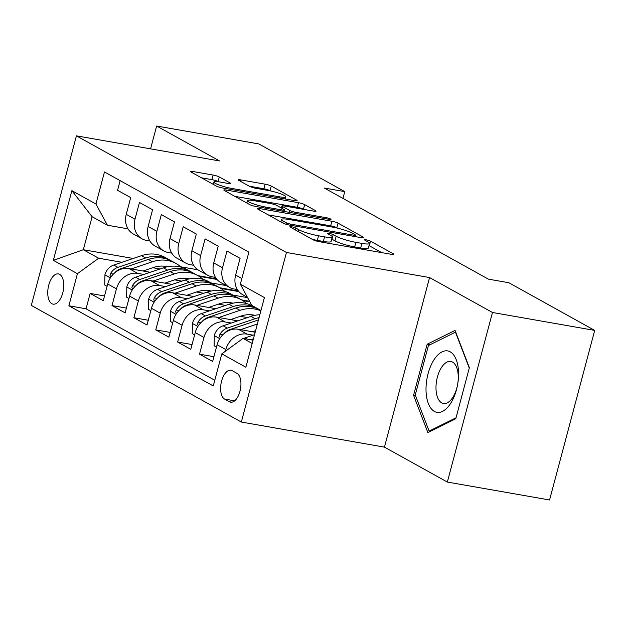 <?xml version="1.0" encoding="UTF-8"?>
<svg xmlns="http://www.w3.org/2000/svg" width="626" height="626" viewBox="0 0 626 626"><rect width="100%" height="100%" fill="white"/><g stroke="black" fill="none" stroke-linecap="round" stroke-linejoin="round"><path stroke-width="0.94" d="M291.56 226.761A3.294 0.485 14.9 0 0 289.885 226.753A3.294 0.485 14.9 0 0 290.261 227.105L313.07 239.774A4.711 0.696 14.9 0 0 319.237 241.675L391.485 254.336A4.711 0.696 14.9 0 0 393.887 254.359A4.711 0.696 14.9 0 0 393.347 253.851L370.529 241.182A3.294 0.485 14.9 0 0 366.218 239.852A3.294 0.485 14.9 0 0 364.535 239.844A3.294 0.485 14.9 0 0 364.911 240.196L367.869 241.832A15.063 2.23 14.9 0 1 369.575 243.459A15.063 2.23 14.9 0 1 361.891 243.397L355.873 242.34A15.063 2.23 14.9 0 1 336.154 236.276L333.204 234.633A3.294 0.485 14.9 0 0 328.893 233.31A3.294 0.485 14.9 0 0 327.21 233.295A3.294 0.485 14.9 0 0 327.586 233.655L330.536 235.29A15.063 2.23 14.9 0 1 332.25 236.91A15.063 2.23 14.9 0 1 324.565 236.855L318.548 235.799A15.063 2.23 14.9 0 1 298.829 229.734L295.879 228.091A3.294 0.485 14.9 0 0 291.56 226.761M51.848 303.688A15.345 7.676 -80.1 0 0 53.1 304.134A15.345 7.676 -80.1 0 0 63.062 291.638A15.345 7.676 -80.1 0 0 59.658 274.36A15.345 7.676 -80.1 0 0 58.406 273.906A15.345 7.676 -80.1 0 0 48.445 286.403A15.345 7.676 -80.1 0 0 51.848 303.688M219.288 176.955A4.711 0.696 14.9 0 0 213.13 175.053L192.855 171.501A4.711 0.696 14.9 0 0 190.453 171.485A4.711 0.696 14.9 0 0 190.993 171.994L216.33 186.063A4.711 0.696 14.9 0 0 222.488 187.956L294.736 200.625A4.711 0.696 14.9 0 0 297.139 200.641A4.711 0.696 14.9 0 0 296.607 200.132L271.269 186.063A4.711 0.696 14.9 0 0 265.103 184.169L240.619 179.873A4.711 0.696 14.9 0 0 238.216 179.858A4.711 0.696 14.9 0 0 238.756 180.366L249.602 186.384A4.711 0.696 14.9 0 0 255.76 188.285L267.905 190.414A12.59 1.862 14.9 0 1 280.112 193.645A12.59 1.862 14.9 0 1 285.816 196.838A12.59 1.862 14.9 0 1 279.392 196.791L231.831 188.449A12.59 1.862 14.9 0 1 219.624 185.21A12.59 1.862 14.9 0 1 213.912 182.025A12.59 1.862 14.9 0 1 220.336 182.072L228.263 183.465A4.711 0.696 14.9 0 0 230.665 183.481A4.711 0.696 14.9 0 0 230.133 182.972L219.288 176.955L218.067 181.532A4.711 0.696 14.9 0 0 211.909 179.639L201.47 177.807M219.546 160.945L156.641 126.022L258.874 143.941L344.746 191.619L324.299 188.035L488.382 279.141L508.828 282.725L594.7 330.403L492.474 312.484L429.569 277.561L286.45 252.466L76.419 135.85L219.546 160.945M259.641 208.583A4.711 0.696 14.9 0 0 257.239 208.568A4.711 0.696 14.9 0 0 257.779 209.076L283.116 223.146A4.711 0.696 14.9 0 0 289.275 225.039L361.523 237.708A4.711 0.696 14.9 0 0 363.925 237.724A4.711 0.696 14.9 0 0 363.393 237.215L338.056 223.146A4.711 0.696 14.9 0 0 331.89 221.252L259.641 208.583L259.289 209.913M249.727 204.6L224.382 190.531A4.711 0.696 14.9 0 1 223.85 190.022A4.711 0.696 14.9 0 1 226.252 190.046L298.5 202.707A4.711 0.696 14.9 0 1 304.659 204.608L315.504 210.626A4.711 0.696 14.9 0 1 316.036 211.134A4.711 0.696 14.9 0 1 313.634 211.119L284.337 205.977A4.711 0.696 14.9 0 0 281.935 205.962A4.711 0.696 14.9 0 0 282.467 206.47L289.666 210.461A4.711 0.696 14.9 0 0 295.824 212.355L326.334 217.707A3.294 0.485 14.9 0 1 329.526 218.552A3.294 0.485 14.9 0 1 331.021 219.39A3.294 0.485 14.9 0 1 329.339 219.374L255.885 206.494A4.711 0.696 14.9 0 1 249.727 204.6M104.526 295.957L90.136 293.43L103.259 300.723L107.711 283.993L116.459 288.852A19.179 16.362 -61 0 1 137.697 273.39L143.753 274.446M126.405 308.102L112.007 305.582L125.137 312.867L129.59 296.137L138.338 300.996A19.179 16.362 -61 0 1 159.575 285.534L165.632 286.598M148.284 320.254L133.886 317.726L147.016 325.019L151.469 308.289L160.217 313.149A19.179 16.362 -61 0 1 181.454 297.679L187.51 298.743M170.162 332.398L155.764 329.879L168.895 337.164L173.347 320.434L182.096 325.293A19.179 16.362 -61 0 1 203.333 309.831L209.389 310.887M192.041 344.543L177.643 342.023L190.774 349.308L195.226 332.586L203.974 337.437A19.179 16.362 -61 0 1 225.211 321.975L231.268 323.039M213.92 356.695L199.522 354.167L212.652 361.46L217.105 344.73A19.179 16.362 -61 0 1 238.334 329.268L255.189 332.218M247.466 297.358L242.685 294.705A19.179 16.362 -61 0 1 235.634 275.064L240.087 258.335L226.964 251.049L222.512 267.779A19.179 16.362 -61 0 0 229.554 287.412A19.179 16.362 -61 0 0 233.991 288.977L237.387 289.572M229.554 287.412L220.806 282.553A19.179 16.362 119 0 1 213.756 262.92L218.208 246.19L205.085 238.897L200.633 255.627A19.179 16.362 -61 0 0 207.675 275.268A19.179 16.362 -61 0 0 212.112 276.833L215.508 277.428M207.675 275.268L198.927 270.409A19.179 16.362 119 0 1 191.885 250.768L196.329 234.046L183.207 226.753L178.754 243.483A19.179 16.362 -61 0 0 185.797 263.116A19.179 16.362 -61 0 0 190.234 264.681L193.63 265.275M185.797 263.116L177.048 258.264A19.179 16.362 119 0 1 170.006 238.623L174.451 221.894L161.328 214.608L156.876 231.338A19.179 16.362 -61 0 0 163.918 250.971A19.179 16.362 -61 0 0 168.355 252.536L171.751 253.131M163.918 250.971L155.17 246.112A19.179 16.362 119 0 1 148.127 226.479L152.58 209.749L139.449 202.456L134.997 219.186A19.179 16.362 -61 0 0 142.047 238.827A19.179 16.362 -61 0 0 146.476 240.384L149.872 240.987M174.638 279.861L181.845 281.129M174.951 293.218L196.204 286.043A36.684 31.292 -61 0 1 219.726 287.764L238.404 291.043M235.712 289.282L238.052 290.581M107.711 283.993A19.179 16.362 119 0 1 128.948 268.531L150.24 272.263M184.341 278.241L188.723 279.008M210.985 282.913L226.268 285.589M196.517 292.013L203.724 293.273M241.613 299.917L249.61 301.317M129.59 296.137A19.179 16.362 119 0 1 150.827 280.675L172.119 284.407M206.22 290.386L210.602 291.153M232.864 295.057L247.622 297.647M218.388 304.158L225.595 305.418M151.469 308.289A19.179 16.362 119 0 1 172.698 292.819L193.997 296.552M228.099 302.53L232.481 303.305M254.743 307.202L255.22 307.288M240.267 316.302L247.473 317.57M173.347 320.434A19.179 16.362 119 0 1 194.576 304.972L215.876 308.704M249.977 314.682L254.359 315.449M195.226 332.586A19.179 16.362 119 0 1 216.455 317.116L237.755 320.848M236.964 373.331L232.152 370.655A14.867 7.442 -80.1 0 0 230.939 370.224A14.867 7.442 -80.1 0 0 221.291 382.329A14.867 7.442 -80.1 0 0 224.593 399.075L229.406 401.743A14.867 7.442 -80.1 0 0 230.618 402.182A14.867 7.442 -80.1 0 0 240.267 390.076A14.867 7.442 -80.1 0 0 236.964 373.331M286.45 252.466L241.331 422.041L31.3 305.425L76.419 135.85M90.136 293.43L86.044 308.79L68.876 305.778L213.27 385.945L221.807 353.87L243.037 338.4L253.076 340.161M68.876 305.778L77.413 273.695L53.343 260.33L71.88 190.664L95.942 204.029L104.479 171.947L248.874 252.121L240.337 284.204L264.407 297.561L245.869 367.227L221.807 353.87M225.415 351.241L225.853 349.59A19.179 16.362 -61 0 1 247.09 334.12L253.147 335.184M120.145 180.64L117.571 190.312L130.701 197.597L126.249 214.327A19.179 16.362 119 0 0 133.291 233.968L142.047 238.827M199.522 354.167L203.974 337.437M177.643 342.023L182.096 325.293M155.764 329.879L160.217 313.149M133.886 317.726L138.338 300.996M112.007 305.582L116.459 288.852M86.044 308.79L214.781 380.264M197.965 269.822L180.679 266.793M133.221 258.475L83.328 249.727L98.642 258.225L121.874 262.302M152.76 267.717L159.966 268.977M197.855 275.62L216.526 278.891M213.834 277.13L216.181 278.437M243.037 338.4L252.192 343.478M260.972 310.48L251.816 305.402L240.337 284.204M429.569 277.561L384.45 447.136L447.347 482.059L492.474 312.484M447.347 482.059L549.581 499.978L594.7 330.403M156.641 126.022L150.569 148.847M384.45 447.136L241.331 422.041M342.946 198.387L344.746 191.619M127.994 228.834L107.422 225.227L92.108 216.729L83.328 249.727L53.343 260.33M249.891 301.849L242.771 300.597M238.866 291.606L220.892 288.453M95.942 204.029L107.422 225.227M98.642 258.225L77.413 273.695M216.987 279.454L199.013 276.301M71.88 190.664L92.108 216.729M455.055 330.411L427.151 344.222L413.559 395.288L427.879 432.55L455.783 418.739L469.375 367.665L455.055 330.411M415.484 395.632L413.559 395.288M430.023 344.723L427.151 344.222M312.249 239.32A15.063 2.23 14.9 0 0 317.327 240.384L318.548 235.799M332.25 236.91L331.029 241.495A15.063 2.23 14.9 0 1 323.345 241.44L317.327 240.384M369.575 243.459L368.362 248.037A15.063 2.23 14.9 0 1 360.678 247.982L354.652 246.926A15.063 2.23 14.9 0 1 334.941 240.861L331.983 239.218A3.294 0.485 14.9 0 0 331.678 239.062M381.649 252.614L369.317 245.76A3.294 0.485 14.9 0 0 369.004 245.611M337.657 228.185L336.835 227.731A4.711 0.696 14.9 0 0 330.669 225.829L268.257 214.89M286.372 222.817A3.294 0.485 14.9 0 0 290.683 224.139L354.105 235.259A3.294 0.485 14.9 0 0 355.787 235.274A3.294 0.485 14.9 0 0 355.411 234.922L352.297 233.193A15.063 2.23 14.9 0 0 332.578 227.121L289.235 219.523A15.063 2.23 14.9 0 0 281.551 219.468A15.063 2.23 14.9 0 0 283.257 221.088L286.372 222.817L285.996 224.249M234.86 196.353L297.28 207.292L298.5 202.707M303.806 209.389L303.438 209.186A4.711 0.696 14.9 0 0 297.28 207.292M253.929 200.649A12.59 1.862 14.9 0 0 247.513 200.602A12.59 1.862 14.9 0 0 253.217 203.786A12.59 1.862 14.9 0 0 265.424 207.026L282.177 209.968A4.711 0.696 14.9 0 0 284.58 209.984A4.711 0.696 14.9 0 0 284.048 209.475L276.849 205.484A4.711 0.696 14.9 0 0 270.69 203.583L253.929 200.649M218.529 181.79L218.067 181.532M270.573 190.938L270.049 190.648A4.711 0.696 14.9 0 0 263.882 188.755L249.234 186.18M243.616 338.502A12.708 10.838 -61 0 1 245.016 337.93L254.516 334.722M253.436 338.799L250.658 339.738M434.358 411.415A31.167 15.603 -80.1 0 0 456.51 389.521A31.167 15.603 -80.1 0 0 450.211 351.828A31.167 15.603 -80.1 0 0 428.067 373.73A31.167 15.603 -80.1 0 0 434.358 411.415M441.698 402.862A21.339 10.681 -80.1 0 0 443.443 403.488A21.339 10.681 -80.1 0 0 457.293 386.109A21.339 10.681 -80.1 0 0 452.551 362.078A21.339 10.681 -80.1 0 0 450.814 361.452A21.339 10.681 -80.1 0 0 436.964 378.832A21.339 10.681 -80.1 0 0 441.698 402.862M456.041 417.777L429.123 431.103L415.249 395.006L428.411 345.521L455.454 332.14L469.265 368.08M430.359 431.322L429.123 431.103M252.419 331.733L255.604 330.661M240.587 329.659L257.372 323.994M216.479 347.062L214.092 345.74L214.342 335.356A12.708 10.838 -61 0 1 223.138 325.778L250.901 316.412A36.684 31.292 -61 0 1 259.837 314.737M224.061 333.619A12.708 10.838 -61 0 1 229.922 329.55L257.677 320.176A36.684 31.292 -61 0 1 258.46 319.925M259.062 317.64A36.684 31.292 119 0 0 255.056 318.72L227.293 328.087A12.708 10.838 119 0 0 219.922 334.315L219.39 336.131L220.266 337.797M230.548 319.589L240.932 316.083A30.447 25.979 -61 0 1 254.892 315.332M218.709 317.515L239.961 310.339A36.684 31.292 -61 0 1 260.885 310.793M194.6 334.918L192.213 333.588L192.472 323.212A12.708 10.838 -61 0 1 201.259 313.634L229.022 304.267A36.684 31.292 -61 0 1 252.544 305.981L256.699 308.289A36.684 31.292 119 0 0 233.177 306.576L205.422 315.942A12.708 10.838 119 0 0 198.043 322.171L197.511 323.978L198.387 325.653M202.182 321.474A12.708 10.838 -61 0 1 208.043 317.398L235.799 308.031A36.684 31.292 -61 0 1 259.32 309.753L260.925 310.637M257.99 309.056A36.684 31.292 119 0 0 256.699 308.289M208.669 307.436L219.053 303.931A30.447 25.979 -61 0 1 233.021 303.187M196.83 305.363L218.083 298.195A36.684 31.292 -61 0 1 241.605 299.909A36.684 31.292 -61 0 1 246.714 303.594M172.721 322.766L170.335 321.443L170.593 311.059A12.708 10.838 -61 0 1 179.38 301.489L207.143 292.115A36.684 31.292 -61 0 1 230.665 293.837L234.82 296.145A36.684 31.292 119 0 0 211.298 294.423L183.543 303.798A12.708 10.838 119 0 0 176.164 310.019L175.632 311.834L176.509 313.501M180.304 309.322A12.708 10.838 -61 0 1 186.165 305.253L213.92 295.887A36.684 31.292 -61 0 1 237.442 297.6L241.605 299.909M236.112 296.912A36.684 31.292 119 0 0 234.82 296.145M186.791 295.292L197.174 291.786A30.447 25.979 -61 0 1 211.142 291.043M158.425 297.178A12.708 10.838 -61 0 1 164.286 293.109L192.041 283.735A36.684 31.292 -61 0 1 215.571 285.456L219.726 287.764A36.684 31.292 -61 0 1 224.836 291.45M150.843 310.621L148.456 309.299L148.714 298.915A12.708 10.838 -61 0 1 157.509 289.337L185.265 279.971A36.684 31.292 -61 0 1 208.787 281.692L212.942 283.993A36.684 31.292 119 0 0 189.42 282.279L161.665 291.646A12.708 10.838 119 0 0 154.286 297.874L153.753 299.682L154.63 301.356M214.233 284.76A36.684 31.292 119 0 0 212.942 283.993M164.912 283.148L175.296 279.642A30.447 25.979 -61 0 1 189.263 278.891M153.073 281.066L174.325 273.898A36.684 31.292 -61 0 1 197.847 275.612A36.684 31.292 -61 0 1 202.957 279.298M128.964 298.477L126.577 297.147L126.835 286.771A12.708 10.838 -61 0 1 135.631 277.193L163.386 267.826A36.684 31.292 -61 0 1 186.908 269.54L191.063 271.848A36.684 31.292 119 0 0 167.541 270.135L139.786 279.501A12.708 10.838 119 0 0 132.407 285.73L131.875 287.537L132.751 289.204M136.546 285.026A12.708 10.838 -61 0 1 142.407 280.957L170.17 271.59A36.684 31.292 -61 0 1 193.692 273.304L197.847 275.612M192.354 272.615A36.684 31.292 119 0 0 191.063 271.848M143.033 270.995L153.417 267.49A30.447 25.979 -61 0 1 167.385 266.746M131.194 268.922L152.447 261.754A36.684 31.292 -61 0 1 175.969 263.468A36.684 31.292 -61 0 1 181.078 267.153M107.093 286.325L104.706 285.002L104.957 274.618A12.708 10.838 -61 0 1 113.752 265.048L141.507 255.674A36.684 31.292 -61 0 1 165.029 257.396L169.184 259.704A36.684 31.292 119 0 0 145.662 257.982L117.907 267.349A12.708 10.838 119 0 0 110.528 273.578L109.996 275.393L110.872 277.06M114.668 272.881A12.708 10.838 -61 0 1 120.528 268.812L148.292 259.446A36.684 31.292 -61 0 1 171.814 261.159L175.969 263.468M170.475 260.471A36.684 31.292 119 0 0 169.184 259.704M128.948 268.531L137.697 273.39M150.827 280.675L159.575 285.534M172.698 292.819L181.454 297.679M194.576 304.972L203.333 309.831M216.455 317.116L225.211 321.975M238.334 329.268L247.09 334.12M235.634 275.064L241.855 278.515M126.249 214.327L134.997 219.186M148.127 226.479L156.876 231.338M170.006 238.623L178.754 243.483M191.885 250.768L200.633 255.627M213.756 262.92L222.512 267.779M217.105 344.73L225.853 349.59M231.91 402.182L229.406 401.743M234.656 400.836L224.593 399.075M298.336 231.589L298.829 229.734M323.345 241.44L324.565 236.855M331.983 239.218L333.204 234.633M334.941 240.861L336.154 236.276M354.652 246.926L355.873 242.34M360.678 247.982L361.891 243.397M369.317 245.76L370.529 241.182M393.167 254.532L393.347 253.851M295.378 229.953L295.879 228.091M330.669 225.829L331.89 221.252M336.835 227.731L338.056 223.146M363.213 237.896L363.393 237.215M290.394 225.235L290.683 224.139M353.815 236.354L354.105 235.259M282.764 222.95L283.257 221.088M225.892 191.368L226.252 190.046M303.438 209.186L304.659 204.608M315.324 211.306L315.504 210.626M281.974 208.325L282.467 206.47M289.165 212.331L289.666 210.461M295.535 213.45L295.824 212.355M326.044 218.795L326.334 217.707M265.134 208.122L265.424 207.026M281.888 211.056L282.177 209.968M229.953 183.653L230.133 182.972M231.534 189.545L231.831 188.449M279.102 197.879L279.392 196.791M240.267 181.204L240.619 179.873M263.882 188.755L265.103 184.169M270.049 190.648L271.269 186.063M296.427 200.813L296.607 200.132M192.503 172.831L192.855 171.501M211.909 179.639L213.13 175.053M245.016 337.93L247.176 339.128M214.335 335.614L219.757 338.627M257.677 320.176L258.295 320.52M250.901 316.412L255.056 318.72M229.922 329.55L230.556 329.902M223.138 325.778L227.293 328.087M222.77 334.816L219.922 334.315M192.456 323.47L197.879 326.482M235.799 308.031L239.961 310.339M229.022 304.267L233.177 306.576M208.043 317.398L208.677 317.75M201.259 313.634L205.422 315.942M200.899 322.672L198.043 322.171M170.585 311.325L176 314.33M213.92 295.887L218.083 298.195M207.143 292.115L211.298 294.423M186.165 305.253L186.798 305.605M179.38 301.489L183.543 303.798M179.02 310.519L176.164 310.019M148.706 299.173L154.121 302.186M192.041 283.735L196.204 286.043M185.265 279.971L189.42 282.279M164.286 293.109L164.92 293.461M157.509 289.337L161.665 291.646M157.142 298.375L154.286 297.874M126.828 287.029L132.25 290.034M170.17 271.59L174.325 273.898M163.386 267.826L167.541 270.135M142.407 280.957L143.049 281.309M135.631 277.193L139.786 279.501M135.263 286.231L132.407 285.73M104.949 274.877L110.372 277.889M148.292 259.446L152.447 261.754M141.507 255.674L145.662 257.982M120.528 268.812L121.17 269.164M113.752 265.048L117.907 267.349M113.384 274.078L110.528 273.578M355.427 236.636L355.787 235.274M280.894 221.909L281.551 219.468M281.395 208.004L281.935 205.962M246.863 203.012L247.513 200.602M284.188 211.455L284.58 209.984M213.294 184.373L213.912 182.025M285.253 198.958L285.816 196.838"/></g></svg>
